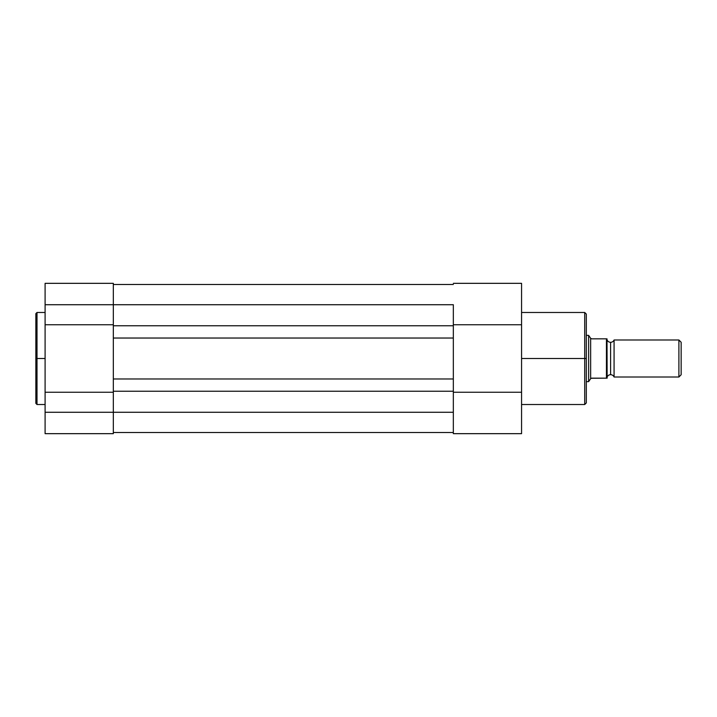 <?xml version="1.0" encoding="UTF-8"?>
<svg xmlns="http://www.w3.org/2000/svg" width="717" height="717" viewBox="0 0 717 717"><rect width="100%" height="100%" fill="white"/><g stroke="black" fill="none" stroke-linecap="round" stroke-linejoin="round"><path stroke-width="1.08" d="M35.85 313.849L35.85 358.5L35.85 313.634L35.85 358.5L37.006 358.5L37.006 312.478L37.006 358.5L45.099 358.5L37.006 358.5L37.006 404.522L45.099 404.522M113.331 324.389L113.331 304.725L45.099 304.725L45.099 433.668L113.331 433.668L113.331 412.275L45.099 412.275L45.099 433.668L113.331 433.668L113.331 402.882M113.331 314.118L113.331 325.769L453.332 325.769L453.332 338.03L453.332 325.769L113.331 325.769L113.331 338.03L453.332 338.03L453.332 378.97L453.332 338.03L113.331 338.03L113.331 391.231L113.331 378.97L453.332 378.97L453.332 412.275L453.332 391.231L113.331 391.231L113.331 412.275L453.332 412.275L45.099 412.275L45.099 392.244L113.331 392.244L45.099 392.244L45.099 324.756L113.331 324.756L45.099 324.756L45.099 304.725L113.331 304.725L113.331 283.332L113.331 378.97L453.332 378.97L453.332 391.231L113.331 391.231L113.331 412.275L113.331 392.611M35.85 313.634L37.006 312.478L37.006 358.5L35.85 358.5L35.85 403.151M45.099 283.332L45.099 304.725L45.099 283.332L113.331 283.332M35.85 358.5L35.85 403.366L35.85 358.5M37.006 358.5L37.006 404.522L37.006 358.5M453.332 432.512L113.331 432.512L453.332 432.512M453.332 325.769L453.332 304.725L113.331 304.725L453.332 304.725L453.332 325.769M453.332 284.488L113.331 284.488L453.332 284.488M521.564 404.522L584.705 404.522L584.705 358.5L521.564 358.5L584.705 358.5L584.705 312.478L584.705 358.5L586.318 358.5L586.318 314.091L586.318 358.5L586.318 314.091L584.705 312.478L521.564 312.478M584.705 404.522L586.318 402.909L586.318 358.5L584.705 358.5L584.705 312.478M453.332 324.389L453.332 311.823M453.332 405.096L453.332 433.668L521.564 433.668L521.564 283.34L521.564 324.756L453.332 324.756L521.564 324.756L521.564 392.244L453.332 392.244L521.564 392.244L521.564 433.668L453.332 433.668L453.332 392.611M586.318 358.5L586.318 402.909L586.318 358.5M584.705 358.5L584.705 404.522L584.705 358.5M614.075 339.992A3.755 3.755 0 0 1 610.606 342.314A3.755 3.755 0 0 0 614.075 339.992L614.075 377.008A3.755 3.755 0 0 0 610.606 374.686A3.755 3.755 0 0 1 614.075 377.008L678.9 377.008L614.075 377.008L614.075 339.992L678.9 339.992L681.15 342.251L678.9 339.992L678.9 377.008L681.15 374.749L678.9 377.008L678.9 339.992L614.075 339.992M610.606 374.686L610.606 342.314L610.606 374.686A3.755 3.755 0 0 0 607.138 377.008A3.755 3.755 0 0 1 610.606 374.686M607.138 339.992A3.755 3.755 0 0 0 610.606 342.314A3.755 3.755 0 0 1 607.138 339.992M606.815 378.164L606.448 338.836L591.642 338.836L590.647 338.299L591.642 338.836L606.448 338.836L606.448 378.164L591.642 378.164L590.647 378.701L590.647 338.299L589.15 336.121L590.647 338.299L590.647 378.701L588.63 381.632L588.63 335.368L589.15 336.121L588.63 335.368L586.318 335.368L588.63 335.368L588.63 381.632L586.318 381.632L588.63 381.632L590.942 378.271L607.111 378.164L607.012 338.836L607.138 378.164M681.15 374.749L681.15 342.251L681.15 374.749M37.006 312.478L45.099 312.478M37.006 404.522L35.85 403.366M453.332 283.332L521.564 283.332"/></g></svg>
